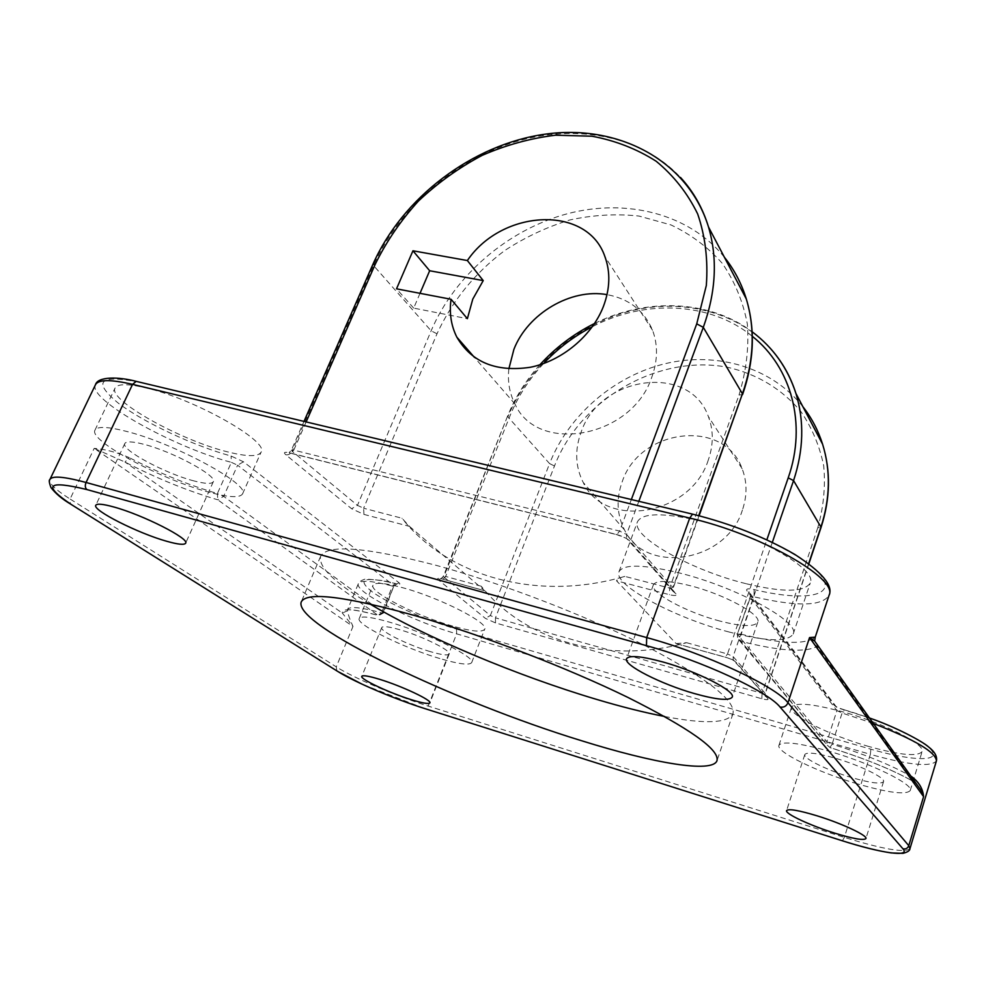<?xml version="1.0" encoding="UTF-8"?>
<svg xmlns="http://www.w3.org/2000/svg" width="986" height="986" viewBox="0 0 986 986"><rect width="100%" height="100%" fill="white"/><g stroke="black" fill="none" stroke-linecap="round" stroke-linejoin="round"><path stroke-width="0.74" stroke-dasharray="4.93 3.7" d="M708.281 460.068C690.89 515.653 604.689 529.79 583.207 482.437C575.257 466.649 574.604 449.776 581.247 431.794C600.043 375.469 689.806 363.168 708.367 416.548C713.605 430.278 713.581 444.785 708.281 460.068M742.421 510.021C726.509 562.501 645.386 575.097 624.545 529.975C616.866 514.914 616.077 498.879 622.178 481.846C639.384 428.466 724.205 417.83 742.138 468.732C747.191 481.821 747.289 495.588 742.421 510.021M508.862 368.863C507.47 381.582 509.503 393.303 514.975 404.001C537.308 454.829 631.792 437.932 651.746 377.342C657.785 360.691 658.056 345.001 652.559 330.285C644.228 310.615 629.056 298.733 607.031 294.641M664.613 716.489C704.854 724.229 727.619 723.342 732.931 713.802C736.061 700.812 707.135 678.269 646.163 646.187C586.251 615.671 501.96 583.219 435.837 565.249C365.301 547.02 326.896 544.062 320.61 556.363C318.219 566.999 334.599 582.849 369.762 603.888M452.685 626.122C416.844 616.09 368.961 591.834 372.979 585.24C374.951 582.036 385.107 582.923 403.447 587.915C440.459 597.997 489.45 623.189 484.693 629.204C482.339 632.507 471.665 631.471 452.685 626.122M439.855 658.549C403.952 648.061 355.539 624.298 359.224 618.518C361.049 615.708 371.143 616.916 389.495 622.154C426.568 632.716 476.139 657.391 471.665 662.604C469.472 665.488 458.872 664.133 439.855 658.549M868.826 746.513C829.201 735.285 788.11 714.677 791.511 707.258C794.938 702.094 811.959 703.597 842.586 711.769C883.505 723.021 926.027 744.566 922.107 751.591C917.744 756.854 899.984 755.165 868.826 746.513M857.117 783.784C817.369 772.063 775.834 751.862 778.952 745.317C782.169 740.819 799.141 742.865 829.842 751.468C870.909 763.275 913.911 784.4 910.238 790.55C906.085 795.098 888.374 792.843 857.117 783.784M745.786 583.626C691.334 570.315 630.744 536.557 637.461 521.779C642.194 512.966 662.382 512.51 698.014 520.398C754.993 533.426 817.961 569.353 810.245 583.022C804.194 592.364 782.711 592.561 745.786 583.626M729.061 632.001C674.412 617.791 612.898 584.858 618.998 571.744C623.362 563.955 643.427 564.337 679.194 572.903C736.406 586.966 800.41 622.006 793.2 634.047C787.506 642.243 766.122 641.566 729.061 632.001M228.284 452.032C181.671 440.964 107.597 400.008 115.054 388.053C117.494 383.739 127.613 383.64 145.398 387.745C194.279 398.701 270.102 441.851 261.056 452.229C258.209 456.814 247.289 456.752 228.284 452.032M210.08 492.482C163.429 480.65 88.198 440.668 94.989 430.118C97.195 426.309 107.203 426.605 125.012 431.018C173.93 442.85 251.023 484.902 242.531 493.937C239.918 497.979 229.097 497.499 210.08 492.482M430.266 651.61C408.586 645.312 379.425 630.954 381.73 627.564C382.864 625.863 388.977 626.615 400.07 629.795C422.168 636.13 451.748 650.809 449.172 654.001C447.903 655.727 441.592 654.926 430.266 651.61M851.953 777.671C827.957 770.621 802.875 758.394 804.81 754.537C806.856 751.825 817.111 753.082 835.61 758.296C860.088 765.37 885.687 777.929 883.542 781.652C881.176 784.375 870.638 783.057 851.953 777.671M719.817 621.044C686.724 612.516 649.577 592.537 653.373 584.821C656.134 580.101 668.311 580.372 689.929 585.635C723.946 594.102 761.981 614.833 757.79 622.178C754.561 627.034 741.891 626.665 719.817 621.044M194.119 480.958C165.858 473.847 120.551 449.641 124.828 443.503C126.196 441.186 132.297 441.395 143.13 444.107C172.205 451.218 218.189 476.176 213.296 481.76C211.78 484.163 205.396 483.892 194.119 480.958M409.449 526.364L484.668 590.713L442.283 579.016C437.994 577.956 436.712 578.252 438.425 579.904L485.346 618.358L495.527 622.93L761.784 698.741C766.64 700.011 768.673 699.986 767.884 698.655L735.95 662.21C733.941 660.373 730.207 658.636 724.735 656.996L676.149 643.587L616.521 580.791L669.445 594.694C675.053 596.012 677.234 595.704 675.977 593.757L629.746 540.969C626.936 538.331 622.302 536.113 615.819 534.289L289.194 452.747C284.375 451.736 283.253 452.414 285.829 454.805L351.608 508.739L363.933 514.396L409.449 526.364L401.968 518.229L363.624 508.221L437.008 333.786C452.106 301.05 474.599 273.356 504.475 250.703C525.02 237.256 546.823 227.002 569.871 219.94C593.202 214.923 616.238 213.617 638.965 216.045L671.035 224.956C690.89 234.385 707.997 247.215 722.344 263.435C734.706 281.355 743.037 301.531 747.351 323.963C749.101 347.22 746.316 370.921 739.019 395.041L669.654 588.087L624.865 576.391C536.298 602.31 447.324 575.923 401.968 518.229M347.577 610.765L347.639 609.471C349.636 606.131 360.938 607.253 381.545 612.836L377.983 615.313C353.58 608.744 341.686 607.98 342.29 613.033L352.976 626.443C349.586 618.875 347.787 613.649 347.577 610.765L342.29 613.033L124.975 462.052L129.252 457.615C116.779 452.254 105.095 449.172 94.175 448.371L70.092 499.027C55.45 489.759 48.733 483.214 49.953 479.418M815.249 637.116L813.302 638.534C812.513 642.108 813.795 644.721 817.16 646.397L913.899 781.738L912.37 780.937L911.434 776.894M676.149 643.587L686.564 642.699C606.267 665.254 524.269 640.099 481.267 586.239L484.668 590.713M624.865 576.391C620.095 577.574 617.31 579.041 616.521 580.791M420.011 293.323L413.689 308.125L467.376 318.675M413.689 308.125L396.52 288.824M916.733 784.326L913.899 781.738C892.318 769.635 864.328 758.246 829.904 747.548L832.098 744.183C864.204 754.117 890.481 764.791 910.928 776.179M693.404 514.347L137.88 381.902C99.044 374.606 92.499 381.681 118.258 403.126C143.771 422.538 194.353 446.066 231.069 456.013L243.48 461.793L399.022 582.775C400.71 584.279 399.712 584.575 396.015 583.687L395.25 583.429L392.514 586.066L381.545 612.836L383.455 613.009L383.012 612.466L377.983 615.313L217.758 499.803L217.401 493.518L223.662 496.377L237.601 465.219L394.006 585.622L383.012 612.466L223.662 496.377L217.758 499.803C187.5 490.905 156.564 478.321 124.975 462.052L94.175 448.371L352.976 626.443L336.263 666.856L70.092 499.027L70.363 503.945L71.695 504.77M816.938 644.277L817.16 646.397C805.242 652.806 779.877 651.13 741.053 641.368L737.651 638.373L737.59 634.577L826.884 741.768L836.917 710.586L750.383 597.393L737.405 634.06L737.651 638.373L827.007 744.972L826.884 741.768L832.098 744.183L842.093 713.026L844.226 709.797C838.938 708.145 835.499 706.518 833.897 704.904L746.92 590.762C745.81 588.716 748.214 588.322 754.117 589.579C802.025 601.25 835.672 596.85 822.213 577.241C809.555 557.829 747.524 527.239 693.614 514.569M813.302 638.534C802.099 644.807 778.053 643.353 741.164 634.171L741.053 641.368L827.007 744.972L830.212 747.671C864.106 758.259 891.492 769.351 912.37 780.937L916.586 784.129M844.226 709.797C885.687 721.838 927.752 742.101 932.67 752.01C938.179 762.104 908.55 760.206 870.86 749.2L456.53 629.105C426.741 620.49 388.521 603.666 371.993 591.711C356.057 578.844 364.056 576.169 396.015 583.687M95.506 384.651C86.891 399.084 173.869 447.471 231.39 462.335L217.401 493.518C188.622 485.112 159.239 473.132 129.252 457.615M754.117 589.579L753.994 596.826L750.21 596.838L737.405 634.06L741.164 634.171L753.994 596.826C797.033 606.821 822.065 606.316 829.066 595.273M909.955 848.663C905 853.075 883.136 849.303 844.349 837.385L428.158 706.062C396.273 696.091 353.777 678.023 336.263 666.856L336.793 670.837L337.915 671.552M399.022 582.775L394.006 585.622L383.455 613.009L378.71 615.547C352.396 608.559 348.674 610.014 348.477 609.853L347.639 609.471L358.399 583.576C358.46 581.457 365.498 578.425 366.57 579.078L383.049 580.581L395.25 583.429L396.655 583.897L394.425 586.189L392.514 586.066C371.919 580.717 360.543 579.891 358.399 583.576C353.592 591.699 412.604 621.426 456.654 633.85L870.379 754.352L844.349 837.385L842.414 840.799L846.247 841.995M870.86 749.2L870.379 754.352C908.907 765.148 930.92 767.342 936.417 760.921M873.349 723.441L842.093 713.026L836.917 710.586L836.843 707.554L833.897 704.904M456.53 629.105L456.654 633.85L428.158 706.062L425.57 708.823L842.414 840.799M543.545 363.575C528.952 379.24 517.773 396.692 509.984 415.919L445.672 576.453L481.267 586.239M686.564 642.699L727.508 653.952L766.849 539.823M752.318 336.312C710.327 301.802 644.943 299.115 592.376 326.686M817.801 527.683L762.104 693.355L495.453 617.84L554.477 465.996C580.323 398.899 658.623 353.715 727.902 367.359C757.544 374.249 781.947 389.063 801.076 411.791C812.057 427.961 819.6 445.943 823.692 465.737C825.602 486.172 823.643 506.816 817.801 527.683L821.018 527.51M306.141 421.922L293.779 450.134L619.615 531.097L631.348 499.532M724.353 257.173C689.325 213.802 626.677 198.063 567.307 213.765C507.889 229.689 454.756 275.316 431.128 330.828L357.462 505.374L292.078 451.169L373.275 265.974C398.664 208.564 453.523 160.607 515.025 141.848C576.49 123.361 641.849 135.797 680.463 177.406M437.008 333.786L431.128 330.828L372.77 264.655M638.817 501.319L626.541 534.437L672.92 587.582L698.717 515.666M772.321 542.399L733.103 656.565L765.148 693.294L808.68 563.585M802.937 406.774C771.939 367.458 717.179 351.41 665.673 363.563C614.13 375.888 568.663 415.032 549.584 463.605L507.901 416.881C528.04 367.088 574.32 326.366 627.108 311.872C679.847 297.587 736.505 310.91 770.547 348.588M554.477 465.996L549.584 463.605L490.362 615.547L443.737 576.896L507.593 416.104L509.984 415.919M243.48 461.793L237.601 465.219L231.39 462.335L231.069 456.013M869.467 717.993L836.843 707.554L750.358 593.806L750.383 597.393L750.358 593.806L746.92 590.762M438.425 579.904L443.737 576.896L443.343 576.305L445.672 576.453L443.01 579.275L442.283 579.016M677.209 643.932L725.265 657.206L727.508 653.952L733.103 656.565L733.264 659.954L735.95 662.21M495.527 622.93L495.453 617.84L490.362 615.547L485.346 618.358M808.865 563.733L765.284 693.626L765.321 696.51L765.148 693.294L762.104 693.355L761.784 698.741M675.977 593.757L673.031 591.317L672.92 587.582L669.654 588.087L669.445 594.694M742.569 394.56L739.019 395.041M363.933 514.396L363.624 508.221L357.462 505.374L351.608 508.739M285.829 454.805C288.491 455.162 290.574 453.954 292.078 451.169L291.412 450.146L293.779 450.134L290.488 453.19L616.805 534.671L619.615 531.097L626.541 534.437L626.615 538.405L629.746 540.969M767.884 698.655L733.264 659.954L724.735 656.996M615.819 534.289L626.615 538.405L673.031 591.317L673.142 588.161L699.111 515.764M289.194 452.747L290.488 453.19L289.108 452.66L291.412 450.146L304.008 421.404M624.545 529.975L583.207 482.437M514.975 404.001L474.365 357.314M320.61 556.363L301.272 601.879M359.224 618.518L372.979 585.24M778.952 745.317L791.511 707.258M618.998 571.744L637.461 521.779M94.989 430.118L115.054 388.053M381.73 627.564L361.8 676.347M804.81 754.537L786.582 810.628M653.373 584.821L626.554 658.808M124.828 443.503L95.79 505.276M213.296 481.76L185.614 543.212M757.79 622.178L732.228 697.114M883.542 781.652L865.93 838.556M449.172 654.001L429.884 702.895M242.531 493.937L261.056 452.229M793.2 634.047L810.245 583.022M910.238 790.55L922.107 751.591M471.665 662.604L484.693 629.204M732.931 713.802L717.007 760.625M652.559 330.285L604.911 256.631M742.138 468.732L708.367 416.548M539.86 364.808C525.945 380.263 515.185 397.358 507.593 416.104L443.343 576.305L441.149 578.671L484.915 590.848M594.57 323.482C646.237 297.587 709.39 299.682 752.133 331.764M424.325 708.429L362.022 684.148"/><path stroke-width="1.48" d="M451.058 299.276C449.16 313.043 451.095 325.688 456.851 337.175C471.591 362.269 496.057 372.314 530.271 367.285C561.872 360.975 591.883 336.041 603.37 306.547C610.063 288.762 610.58 272.124 604.911 256.631C587.36 204.681 502.268 208.933 467.364 260.538L412.949 250.789L396.52 288.824L451.058 299.276L467.376 318.675L472.787 299.091L483.226 280.603L429.662 270.743L412.949 250.789M607.031 294.641C570.882 288.06 527.695 313.634 513.891 349.377L508.862 368.863M415.476 615.757C344.792 596.148 306.72 591.526 301.272 601.879C292.435 624.828 455.446 702.205 581.235 740.622C653.213 763.176 712.619 773.517 717.007 760.625C719.484 749.57 689.732 728.469 627.762 697.348C566.913 667.633 481.797 634.91 415.476 615.757M369.762 603.888C425.792 637.486 517.921 675.977 596.32 699.308C621.365 706.777 644.129 712.508 664.613 716.489M379.967 679.428C368.85 676.039 362.799 675.003 361.8 676.347C359.779 679.021 389.433 692.936 411.15 699.641C422.513 703.154 428.75 704.238 429.884 702.895C432.201 700.405 402.115 686.194 379.967 679.428M817.221 815.866C798.648 810.27 788.43 808.52 786.582 810.628C784.893 813.709 810.369 825.578 834.476 833.071C853.247 838.827 863.736 840.651 865.93 838.556C867.828 835.61 841.81 823.421 817.221 815.866M662.789 661.939C641.06 656.084 628.982 655.037 626.554 658.808C623.3 665.02 661.286 684.247 694.551 693.602C716.748 699.789 729.307 700.96 732.228 697.114C735.938 691.26 696.991 671.318 662.789 661.939M113.797 506.977C102.951 503.982 96.948 503.415 95.79 505.276C92.092 510.156 138.447 533.451 166.733 541.277C178.022 544.469 184.32 545.122 185.614 543.212C189.99 538.837 142.896 514.852 113.797 506.977M911.434 776.894L911.532 776.537C918.915 782.034 922.921 788.738 923.586 796.651L809.543 637.585L815.249 637.116L829.066 595.273C838.655 578.757 760.416 534.202 689.732 518.057L646.68 637.572C705.138 653.361 775.489 686.157 787.974 702.735L908.772 845.68L909.955 848.663L936.417 760.921C935.948 752.219 914.922 739.722 873.349 723.441M467.364 260.538L483.226 280.603M429.662 270.743L420.011 293.323M902.929 848.773L780.049 707.036C767.958 691.494 701.601 660.694 646.459 645.657L86.941 489.574C47.229 479.972 42.151 485.038 71.731 504.783L337.976 671.577C354.529 682.065 394.881 699.197 425.102 708.675L842.143 840.713C880.855 853.112 910.953 857.573 902.929 848.773C905.727 849.353 907.687 848.317 908.772 845.68L923.586 796.651L920.776 790.008L916.733 784.326M780.049 707.036C783.771 707.702 786.409 706.272 787.974 702.735L809.543 637.585L814.621 641.036L816.938 644.277M693.404 514.347L692.542 514.137L689.732 518.057L132.555 384.355C110.802 379.351 98.452 379.45 95.506 384.651L49.953 479.418C52.233 475.585 64.263 476.608 86.065 482.474L646.68 637.572L646.459 645.657M137.535 381.681L136.204 381.36L132.555 384.355L86.065 482.474C84.821 485.63 85.116 487.996 86.941 489.574M766.849 539.823L788.208 477.853C807.164 424.029 791.277 367.174 752.318 336.312M592.376 326.686C573.975 336.201 557.706 348.502 543.545 363.575M631.348 499.532L696.732 323.852L706.321 285.484C708.17 260.045 705.286 236.209 697.681 213.987C687.55 193.219 673.709 175.644 656.158 161.236C636.894 148.972 615.523 140.628 592.031 136.216L555.562 135.205C530.604 138.225 506.138 144.954 482.154 155.369C458.921 167.706 437.698 182.915 418.483 201.008C400.821 220.42 386.401 241.508 375.222 264.26L306.141 421.922M698.717 515.666L742.433 393.796L703.301 327.352L638.817 501.319M699.111 515.764L742.433 393.796C753.97 360.482 755.264 328.88 746.316 298.992C741.509 283.426 734.188 269.486 724.353 257.173M680.463 177.406C693.368 191.469 702.71 208.009 708.515 227.014C717.734 258.418 715.996 291.868 703.301 327.352L696.732 323.852M808.68 563.585L820.944 527.079L793.557 480.589L772.321 542.399M770.547 348.588C782.071 361.492 790.538 376.442 795.924 393.439C804.403 421.17 803.615 450.22 793.557 480.589L788.208 477.853M752.133 331.764C773.012 347.38 787.604 367.938 795.924 393.439L822.595 444.218C830.89 470.926 830.36 498.694 821.018 527.51L820.944 527.079C830.237 498.337 830.791 470.716 822.595 444.218C818.195 430.401 811.638 417.916 802.937 406.774M304.008 421.404L372.77 264.655L375.222 264.26M71.731 504.783L70.363 503.945C61.97 498.953 55.512 493.493 50.964 487.54C49.127 482.684 48.782 479.972 49.953 479.418M424.325 708.429L425.102 708.675M337.976 671.577L71.695 504.77M474.365 357.314L456.851 337.175M742.569 394.56C754.167 361.11 755.424 329.25 746.316 298.992L708.515 227.014C687.797 159.868 617.815 123.903 545.27 134.158C472.491 144.35 402.436 197.446 372.77 264.655M916.586 784.129L920.776 790.008M815.249 637.116L814.621 641.036L920.764 789.996M869.467 717.993C895.633 726.978 922.6 741.41 928.553 746.92C934.716 751.689 937.329 756.361 936.417 760.921M95.506 384.651C97.824 376.381 118.64 376.677 136.204 381.36L692.542 514.137C730.638 523.628 764.729 537.062 794.815 554.428C822.053 572.114 833.466 585.721 829.066 595.273M539.86 364.808C555.5 347.627 573.729 333.847 594.57 323.482M808.865 563.733L821.018 527.51M846.247 841.995C864.278 847.516 879.302 851.164 891.332 852.952L903.016 853.334C907.675 852.126 909.979 850.573 909.955 848.663M362.022 684.148L337.915 671.552"/></g></svg>
